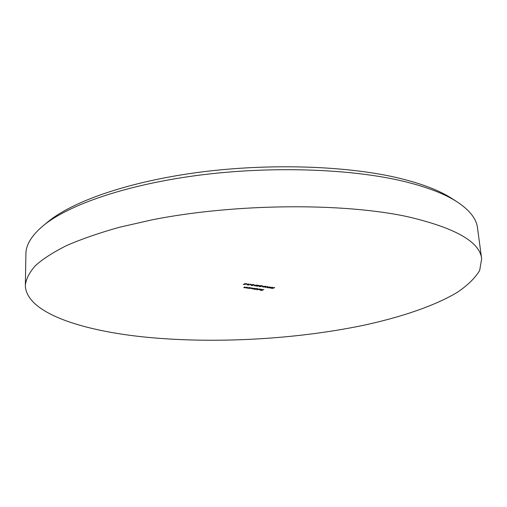 <?xml version="1.0" encoding="UTF-8"?>
<svg xmlns="http://www.w3.org/2000/svg" width="507" height="507" viewBox="0 0 507 507"><rect width="100%" height="100%" fill="white"/><g stroke="black" fill="none" stroke-linecap="round" stroke-linejoin="round"><path stroke-width="0.76" d="M43.171 225.742L48.013 221.768C72.869 201.165 129.399 181.341 200.157 172.146C270.877 162.994 348.62 165.89 399.757 178.325C422.375 183.895 439.74 190.613 451.851 198.484L457.118 201.875C444.842 193.889 427.128 187.064 403.984 181.405C351.668 168.761 271.695 165.827 199.004 175.207C126.262 184.611 68.363 204.841 43.171 225.742C31.681 235.425 25.927 244.805 25.908 253.874L25.35 285.156C26.117 278.793 29.507 272.253 35.522 265.522C43.127 258.754 53.565 252.061 66.842 245.451C81.735 238.981 99.226 232.922 119.316 227.294L152.398 219.772C234.956 203.389 343.049 202.623 407.907 216.768C455.432 227.916 480.009 241.94 481.65 258.849L479.666 270.491C475.053 278.134 467.555 285.441 457.175 292.412C434.423 305.981 401.126 317.173 363.215 325.367C296.132 339.265 216.838 343.746 148.817 337.453C82.381 331.217 25.572 312.838 25.35 285.156M259.907 285.752L256.656 286.265L258.722 285.302L259.907 285.752M263.298 286.354L261.967 286.29L263.298 286.354M267.525 286.512L267.969 286.721L267.43 287.133L264.939 287.266L267.525 286.512M270.041 288.014L271.207 287.989L269.369 287.9L270.32 287.298L272.487 287.361L270.599 287.323L271.055 287.646L270.041 288.014M259.413 288.946L257.112 289.846L259.413 288.946M255.801 288.445L254.349 289.117L251.497 288.622L252.619 288.001L252.093 288.717L254.083 288.204L253.557 288.914L255.801 288.445M246.744 287.19L245.306 287.875L243.766 287.545L244.856 286.93L244.095 287.526L244.418 287.659L246.744 287.19M248.658 288.337L249.843 287.621L251.605 288.046L249.501 288.464L248.652 288.179M251.098 285.168L252.537 284.535L254.108 284.782L252.797 285.409L251.415 285.536L251.098 285.168M250.578 284.154L248.576 285.105L247.074 284.75L248.842 284.478L248.671 283.888L249.387 284.56L250.578 284.154M246.681 283.609L244.691 284.56L243.233 284.357L244.621 284.427L245.236 284.135L244.254 283.869L246.681 283.609M263.817 289.554L261.827 290.467L260.421 290.27L261.77 290.334L262.385 290.055L261.441 289.801L263.817 289.554M247.663 284.154L246.307 284.091L247.663 284.154M251.548 284.7L250.198 284.642L251.548 284.7M255.179 285.213L253.842 285.149L255.179 285.213M249.235 287.539L247.796 288.217L246.263 287.887L247.353 287.279L246.586 287.868L246.909 288.001L249.235 287.539M272.436 288.439L271.258 288.274L273.134 288.096L272.512 287.64L274.686 287.665L272.766 287.678L273.748 288.02L272.424 288.318M254.622 289.503L256.396 288.527L258.139 288.946L254.615 289.351M260.864 289.237L259.628 289.199L261.568 289.396L260.592 289.827L258.931 289.592L261.092 289.586L260.858 289.129M268.399 287.754L267.493 287.748L269.781 286.861L268.399 287.754M265.294 286.195L265.738 286.411L265.199 286.823L262.708 286.956L265.294 286.195M259.711 286.569L261.118 286.487L259.489 286.664L259.21 286.259L261.796 285.859L260.636 285.574L262.626 285.853L259.483 286.29L259.711 286.569M257.188 285.054L257.645 285.276L257.112 285.688L254.603 285.815L257.188 285.054M481.65 258.849L477.499 227.833C476.434 218.828 469.647 210.171 457.118 201.875M247.321 284.56L247.34 284.915M248.772 283.901L248.842 284.478M247.961 284.896L249.184 284.655L247.511 284.63L247.961 284.896M252.049 284.687L251.935 285.029M253.899 284.617L253.925 284.972M253.792 284.585L252.055 284.852L253.779 284.814M251.358 285.213L252.613 285.289L251.345 285.092M251.269 287.881L251.371 288.274M249.387 287.995L249.672 288.382L251.276 288.058L249.374 287.837M274.515 287.513L274.534 287.837M257.803 288.781L257.898 289.174M255.934 288.895L256.219 289.282L257.816 288.965L255.927 288.743M261.257 289.231L261.32 289.636M260.89 289.668L259.21 289.56L260.883 289.56M272.316 287.216L272.335 287.545M265.598 287.393L267.633 286.766L266.34 286.677L265.281 287.235L265.598 287.393M263.361 287.082L265.395 286.455L264.103 286.36L263.044 286.924L263.361 287.082M259.185 285.777L257.436 286.062L259.178 285.65M255.268 285.948L257.303 285.314L255.991 285.226L254.945 285.783L255.268 285.948"/></g></svg>
